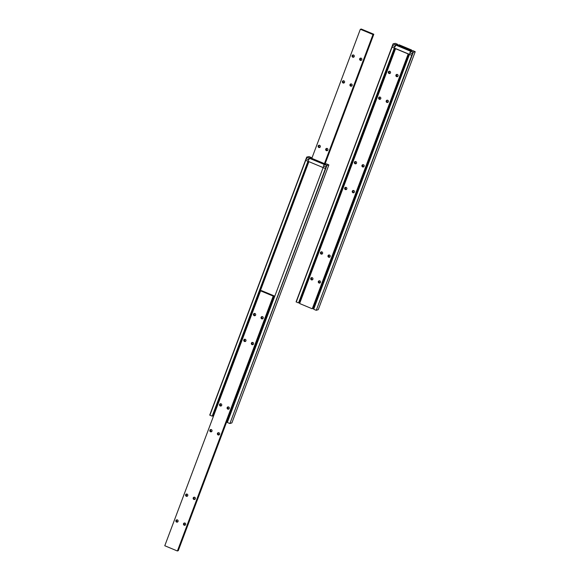 <?xml version="1.0" encoding="UTF-8"?>
<svg xmlns="http://www.w3.org/2000/svg" width="580" height="580" viewBox="0 0 580 580"><rect width="100%" height="100%" fill="white"/><g stroke="black" fill="none" stroke-linecap="round" stroke-linejoin="round"><path stroke-width="0.87" d="M410.836 50.3L398.213 45.037L399.228 45.16L399.054 44.776L411.677 50.039L410.495 49.967L410.792 50.409M411.481 50.097L411.285 50.612M411.677 50.039L411.438 50.678M394.357 48.06L298.555 302.941L296.083 301.875L393.051 43.884L395.502 44.957L395.161 44.631L396.604 44.805L411.242 50.902L411.662 51.395L410.654 51.272L412.924 52.214L415.222 51.692L412.764 50.619L413.112 50.946L411.67 50.772L397.024 44.674L396.611 44.181L397.619 44.305L395.35 43.362L393.051 43.884M296.264 301.999L393.233 44.015M397.597 44.312L397.401 44.827L397.619 44.305M413.25 52.301L316.274 310.293L318.246 309.676L415.222 51.692M316.274 310.293L412.924 52.214M315.955 310.206L313.678 309.263L410.654 51.272M313.882 308.727L313.127 308.415M299.86 302.89L299.171 302.753L324.293 235.908M368.931 117.153L394.828 48.256M394.944 46.516L395.531 44.95M299.171 302.753L298.678 302.622M298.533 302.949L395.502 44.957M398.772 46.045L399.765 46.364M399.62 46.349L399.062 46.197M402.788 47.734L402.056 47.429L402.788 47.734M402.955 47.691L403.484 47.944M402.237 47.509L402.672 47.502M405.239 48.916L406.283 49.068M405.637 49.053L407.262 49.474M408.537 50.069L405.065 48.843L408.537 50.069M401.316 47.125L401.933 47.197L401.316 47.125M401.193 47.111L401.643 47.074M404.659 48.51L405.833 48.901M405.427 48.822L404.898 48.568M401.324 47.002L399.562 46.451L401.2 46.893M400.294 46.639L401.026 46.893L400.316 46.719M399.736 46.523L400.367 46.545M401.751 47.256L402.353 47.429M410.401 51.163L411.242 50.902L396.604 44.805L395.756 45.066L410.401 51.163L410.147 52.613M411.242 50.902L411.068 51.373L411.242 50.902M395.756 45.066L395.176 46.61L392.653 45.559L392.073 47.111L411.764 55.31L412.344 53.766L409.821 52.715M311.438 279.864A1.167 1.131 72.8 0 1 311.496 277.668A1.167 1.131 72.8 0 1 312.917 278.451A1.167 1.131 72.8 0 1 311.438 279.864M311.946 277.624A1.167 1.131 -107.2 0 0 312.584 279.683M321.132 254.062A1.167 1.131 72.8 0 1 321.189 251.865A1.167 1.131 72.8 0 1 322.618 252.648A1.167 1.131 72.8 0 1 321.132 254.062M321.646 251.821A1.167 1.131 -107.2 0 0 322.277 253.88M328.708 257.223A1.167 1.131 72.8 0 1 328.766 255.019A1.167 1.131 72.8 0 1 330.187 255.802A1.167 1.131 72.8 0 1 328.708 257.223M329.215 254.982A1.167 1.131 -107.2 0 0 329.853 257.034M319.007 283.018A1.167 1.131 72.8 0 1 319.065 280.821A1.167 1.131 72.8 0 1 320.493 281.605A1.167 1.131 72.8 0 1 319.007 283.018M319.522 280.778A1.167 1.131 -107.2 0 0 320.153 282.837M345.375 189.566A1.167 1.131 72.8 0 1 345.433 187.369A1.167 1.131 72.8 0 1 346.862 188.152A1.167 1.131 72.8 0 1 345.375 189.566M345.883 187.325A1.167 1.131 -107.2 0 0 346.521 189.385M355.076 163.77A1.167 1.131 72.8 0 1 355.134 161.566A1.167 1.131 72.8 0 1 356.555 162.356A1.167 1.131 72.8 0 1 355.076 163.77M355.583 161.53A1.167 1.131 -107.2 0 0 356.221 163.582M362.645 166.924A1.167 1.131 72.8 0 1 362.703 164.727A1.167 1.131 72.8 0 1 364.131 165.51A1.167 1.131 72.8 0 1 362.645 166.924M363.16 164.684A1.167 1.131 -107.2 0 0 363.79 166.743M352.952 192.719A1.167 1.131 72.8 0 1 353.01 190.523A1.167 1.131 72.8 0 1 354.431 191.306A1.167 1.131 72.8 0 1 352.952 192.719M353.459 190.479A1.167 1.131 -107.2 0 0 354.097 192.538M379.313 99.267A1.167 1.131 72.8 0 1 379.378 97.07A1.167 1.131 72.8 0 1 380.799 97.853A1.167 1.131 72.8 0 1 379.313 99.267M379.827 97.034A1.167 1.131 -107.2 0 0 380.465 99.086M386.889 102.428A1.167 1.131 72.8 0 1 386.947 100.224A1.167 1.131 72.8 0 1 388.375 101.014A1.167 1.131 72.8 0 1 386.889 102.428M387.397 100.188A1.167 1.131 -107.2 0 0 388.034 102.247M396.589 76.625A1.167 1.131 72.8 0 1 396.647 74.428A1.167 1.131 72.8 0 1 398.068 75.212A1.167 1.131 72.8 0 1 396.589 76.625M397.097 74.385A1.167 1.131 -107.2 0 0 397.735 76.444M389.013 73.472A1.167 1.131 72.8 0 1 389.071 71.275A1.167 1.131 72.8 0 1 390.5 72.058A1.167 1.131 72.8 0 1 389.013 73.472M389.521 71.231A1.167 1.131 -107.2 0 0 390.159 73.29M312.562 308.4L313.084 308.524L338.205 241.708M382.851 122.931L408.74 54.056M313.055 308.538L338.183 241.693M382.814 122.938L408.712 54.042M395.603 48.582L299.621 303.529L312.243 308.792L408.248 53.846M312.243 308.792L408.226 53.839M395.429 48.633L408.052 53.897M339.286 240.323L340.351 237.771M341.228 235.161L342.287 232.609M343.164 230.006L344.23 227.447M345.107 224.844L346.166 222.292M347.043 219.682L348.109 217.13M348.986 214.527L350.044 211.968M350.922 209.365L351.988 206.806M352.865 204.204L353.923 201.651M354.8 199.042L355.866 196.489M356.743 193.887L357.809 191.327M358.679 188.725L359.745 186.173M360.622 183.563L361.688 181.011M362.558 178.408L363.624 175.849M364.501 173.246L365.567 170.694M366.437 168.084L367.502 165.532M368.38 162.929L369.445 160.37M370.315 157.767L371.381 155.215M372.259 152.605L373.324 150.053M374.194 147.451L375.26 144.891M376.137 142.288L377.203 139.729M378.073 137.126L379.139 134.575M380.016 131.965L381.082 129.412M381.952 126.81L383.017 124.25M383.75 122.837L382.945 123.083L338.336 241.758L339.148 241.512M338.336 241.758L382.691 122.982L383.3 122.793M383.032 122.438L383.772 122.793M325.402 234.537L326.467 231.986M327.337 229.375L328.403 226.823M329.281 224.221L330.346 221.661M331.224 219.059L332.282 216.507M333.159 213.897L334.225 211.345M335.102 208.742L336.161 206.183M337.038 203.58L338.104 201.028M338.981 198.418L340.039 195.866M340.917 193.263L341.982 190.704M342.86 188.101L343.918 185.542M344.796 182.939L345.861 180.387M346.738 177.777L347.797 175.225M348.674 172.623L349.74 170.063M350.617 167.46L351.676 164.909M352.553 162.299L353.619 159.746M354.496 157.144L355.555 154.584M356.432 151.982L357.498 149.43M358.375 146.82L359.433 144.268M360.31 141.665L361.376 139.106M362.254 136.503L363.312 133.951M364.189 131.341L365.255 128.789M366.132 126.179L367.191 123.627M369.75 116.95L368.808 117.196L324.452 235.973L369.061 117.298L369.692 117.102M368.068 121.024L369.134 118.465M325.083 235.777L324.452 235.973M353.278 54.955A1.167 1.131 -107.2 0 0 353.916 57.007M353.575 55.035A1.167 1.131 72.8 0 1 353.517 57.231A1.167 1.131 72.8 0 1 352.038 56.057A1.167 1.131 72.8 0 1 353.575 55.035M343.577 80.75A1.167 1.131 -107.2 0 0 344.215 82.809M343.882 80.83A1.167 1.131 72.8 0 1 343.817 83.027A1.167 1.131 72.8 0 1 342.345 81.853A1.167 1.131 72.8 0 1 343.882 80.83M351.154 83.904A1.167 1.131 -107.2 0 0 351.792 85.963M351.451 83.984A1.167 1.131 72.8 0 1 351.393 86.188A1.167 1.131 72.8 0 1 349.914 85.014A1.167 1.131 72.8 0 1 351.451 83.984M360.847 58.109A1.167 1.131 -107.2 0 0 361.485 60.168M361.151 58.189A1.167 1.131 72.8 0 1 361.094 60.385A1.167 1.131 72.8 0 1 359.614 59.211A1.167 1.131 72.8 0 1 361.151 58.189M319.333 145.246A1.167 1.131 -107.2 0 0 319.971 147.305M319.638 145.326A1.167 1.131 72.8 0 1 319.58 147.523A1.167 1.131 72.8 0 1 318.101 146.349A1.167 1.131 72.8 0 1 319.638 145.326M326.91 148.407A1.167 1.131 -107.2 0 0 327.548 150.459M327.214 148.48A1.167 1.131 72.8 0 1 327.149 150.684A1.167 1.131 72.8 0 1 325.67 149.51A1.167 1.131 72.8 0 1 327.214 148.48M372.969 34.517L360.347 29.261L361.362 29.384L361.188 29L373.81 34.256L372.628 34.191L372.998 34.51L324.438 163.625M372.998 34.51L324.466 163.632M373.614 34.322L324.93 163.828M373.81 34.256L325.083 163.893M360.347 29.261L311.815 158.369M308.009 161.284L212.207 416.157L209.728 415.091L306.697 157.1L309.154 158.18L308.806 157.847L310.249 158.021L324.894 164.118L325.308 164.611L324.3 164.488L326.569 165.438L328.867 164.909L326.41 163.835L326.757 164.162L325.315 163.988L310.67 157.891L310.257 157.397L311.264 157.521L308.995 156.578L306.697 157.1M209.909 415.222L306.878 157.231M311.243 157.528L311.047 158.043L311.264 157.521M326.895 165.518L229.919 423.509L231.891 422.9L328.867 164.909M229.919 423.509L326.569 165.438M229.6 423.422L227.324 422.479L324.3 164.488M227.527 421.943L226.773 421.631M213.505 416.107L212.817 415.969L213.701 413.627M258.339 294.872L308.473 161.479M308.589 159.732L309.176 158.166M212.817 415.969L212.323 415.838M212.179 416.164L309.154 158.18M312.562 159.282L313.686 159.703M313.396 159.493L312.584 159.232M316.433 160.95L315.708 160.653L316.433 160.95M316.6 160.906L317.13 161.167M315.882 160.725L316.317 160.718M318.884 162.132L319.935 162.284M319.783 162.349L320.907 162.69M319.283 162.269L319.783 162.342M322.183 163.284L318.717 162.059L322.183 163.284M314.962 160.341L315.578 160.413L314.962 160.341M314.846 160.334L315.288 160.29M314.969 160.218L313.207 159.667L314.846 160.109M313.388 159.739L314.019 159.761M315.397 160.471L315.998 160.645M324.046 164.379L324.894 164.118L310.249 158.021L309.401 158.282L324.046 164.379L323.792 165.829M324.894 164.118L324.713 164.59L324.894 164.118M309.401 158.282L308.821 159.834L306.298 158.775L305.718 160.326L325.409 168.534L325.989 166.982L323.466 165.931M176.596 522.072A1.167 1.131 72.8 0 1 176.653 519.876A1.167 1.131 72.8 0 1 178.082 520.659A1.167 1.131 72.8 0 1 176.596 522.072M177.103 519.832A1.167 1.131 -107.2 0 0 177.741 521.891M186.296 496.277A1.167 1.131 72.8 0 1 186.354 494.08A1.167 1.131 72.8 0 1 187.775 494.863A1.167 1.131 72.8 0 1 186.296 496.277M186.804 494.037A1.167 1.131 -107.2 0 0 187.442 496.096M193.865 499.431A1.167 1.131 72.8 0 1 193.93 497.234A1.167 1.131 72.8 0 1 195.351 498.017A1.167 1.131 72.8 0 1 193.865 499.431M194.38 497.19A1.167 1.131 -107.2 0 0 195.011 499.25M184.172 525.226A1.167 1.131 72.8 0 1 184.23 523.029A1.167 1.131 72.8 0 1 185.651 523.812A1.167 1.131 72.8 0 1 184.172 525.226M184.679 522.993A1.167 1.131 -107.2 0 0 185.317 525.045M210.533 431.781A1.167 1.131 72.8 0 1 210.598 429.577A1.167 1.131 72.8 0 1 212.019 430.367A1.167 1.131 72.8 0 1 210.533 431.781M211.048 429.541A1.167 1.131 -107.2 0 0 211.686 431.592M220.233 405.978A1.167 1.131 72.8 0 1 220.291 403.782A1.167 1.131 72.8 0 1 221.719 404.564A1.167 1.131 72.8 0 1 220.233 405.978M220.741 403.738A1.167 1.131 -107.2 0 0 221.379 405.797M227.81 409.132A1.167 1.131 72.8 0 1 227.868 406.935A1.167 1.131 72.8 0 1 229.288 407.718A1.167 1.131 72.8 0 1 227.81 409.132M228.317 406.892A1.167 1.131 -107.2 0 0 228.955 408.951M218.109 434.935A1.167 1.131 72.8 0 1 218.167 432.738A1.167 1.131 72.8 0 1 219.595 433.521A1.167 1.131 72.8 0 1 218.109 434.935M218.617 432.695A1.167 1.131 -107.2 0 0 219.255 434.753M244.477 341.482A1.167 1.131 72.8 0 1 244.535 339.286A1.167 1.131 72.8 0 1 245.963 340.068A1.167 1.131 72.8 0 1 244.477 341.482M244.985 339.242A1.167 1.131 -107.2 0 0 245.623 341.301M252.046 344.636A1.167 1.131 72.8 0 1 252.112 342.439A1.167 1.131 72.8 0 1 253.532 343.222A1.167 1.131 72.8 0 1 252.046 344.636M252.561 342.396A1.167 1.131 -107.2 0 0 253.199 344.455M261.747 318.84A1.167 1.131 72.8 0 1 261.805 316.637A1.167 1.131 72.8 0 1 263.233 317.427A1.167 1.131 72.8 0 1 261.747 318.84M262.254 316.6A1.167 1.131 -107.2 0 0 262.892 318.659M254.17 315.68A1.167 1.131 72.8 0 1 254.236 313.483A1.167 1.131 72.8 0 1 255.657 314.266A1.167 1.131 72.8 0 1 254.17 315.68M254.685 313.446A1.167 1.131 -107.2 0 0 255.323 315.498M177.726 550.616L178.249 550.739L227.606 419.42M274.028 295.858L272.223 300.657L274.057 295.844L261.435 290.587L261.776 290.921L260.587 290.848L273.209 296.105L273.042 295.72L274.057 295.844M178.219 550.746L227.585 419.412M260.587 290.848L164.778 545.744L177.4 551L273.412 296.046M177.4 551L273.209 296.105M228.687 418.035L229.752 415.483M230.63 412.88L231.695 410.321M232.565 407.718L233.631 405.166M234.508 402.556L235.574 400.004M236.451 397.401L237.51 394.842M238.387 392.239L239.453 389.68M240.33 387.077L241.389 384.525M242.266 381.915L243.332 379.363M244.209 376.761L245.268 374.201M246.145 371.599L247.21 369.047M248.088 366.437L249.146 363.885M250.024 361.282L251.089 358.723M251.966 356.12L253.025 353.568M253.902 350.958L254.968 348.406M255.845 345.803L256.904 343.244M257.781 340.641L258.847 338.089M259.724 335.479L260.782 332.927M261.66 330.325L262.726 327.765M263.603 325.162L264.661 322.603M265.538 320L266.604 317.449M267.481 314.839L268.54 312.286M269.417 309.684L270.483 307.125M271.36 304.522L272.419 301.97M273.158 300.549L272.346 300.802L227.744 419.478L228.549 419.224M227.744 419.478L272.092 300.694L272.702 300.505M272.44 300.15L273.173 300.505M214.803 412.25L215.869 409.697M216.746 407.095L217.812 404.536M218.682 401.933L219.748 399.381M220.625 396.771L221.69 394.219M222.561 391.616L223.626 389.057M224.504 386.454L225.569 383.902M226.439 381.292L227.505 378.74M228.382 376.137L229.448 373.578M230.318 370.975L231.384 368.416M232.261 365.813L233.327 363.261M234.197 360.651L235.262 358.099M236.14 355.496L237.206 352.937M238.075 350.334L239.141 347.782M240.018 345.173L241.084 342.62M241.954 340.018L243.02 337.458M243.897 334.856L244.963 332.304M245.833 329.694L246.899 327.142M247.776 324.539L248.842 321.98M249.712 319.377L250.777 316.825M251.655 314.215L252.72 311.663M253.598 309.06L254.656 306.501M255.533 303.898L256.599 301.339M259.151 294.662L258.209 294.908L213.607 413.584L258.462 295.017L259.093 294.821M257.476 298.736L258.535 296.184M214.491 413.497L213.853 413.692M299.628 302.789L324.786 235.871M369.467 116.993L395.241 48.43M299.309 302.709L324.401 235.951M369.068 117.116L394.936 48.3M213.28 416.012L214.187 413.584M258.876 294.705L308.886 161.646M212.954 415.925L213.802 413.671M258.47 294.829L308.582 161.523M368.394 118.284A1.392 1.392 0 0 0 367.93 118.385M367.205 120.314A1.392 1.392 0 0 0 367.488 120.698M382.285 124.069A1.392 1.392 0 0 0 381.814 124.171M381.089 126.099A1.392 1.392 0 0 0 381.372 126.484M366.458 123.446A1.392 1.392 0 0 0 365.987 123.54M365.262 125.476A1.392 1.392 0 0 0 365.552 125.86M380.342 129.231A1.392 1.392 0 0 0 379.871 129.326M379.146 131.261A1.392 1.392 0 0 0 379.436 131.645M364.515 128.608A1.392 1.392 0 0 0 364.051 128.702M363.326 130.638A1.392 1.392 0 0 0 363.609 131.015M378.407 134.393A1.392 1.392 0 0 0 377.935 134.487M377.21 136.423A1.392 1.392 0 0 0 377.493 136.8M362.58 133.762A1.392 1.392 0 0 0 362.108 133.864M361.383 135.793A1.392 1.392 0 0 0 361.673 136.177M376.463 139.548A1.392 1.392 0 0 0 375.992 139.649M375.267 141.578A1.392 1.392 0 0 0 375.557 141.962M360.637 138.924A1.392 1.392 0 0 0 360.173 139.019M359.448 140.954A1.392 1.392 0 0 0 359.731 141.339M374.521 144.71A1.392 1.392 0 0 0 374.057 144.804M373.332 146.74A1.392 1.392 0 0 0 373.614 147.124M358.701 144.087A1.392 1.392 0 0 0 358.23 144.181M357.505 146.117A1.392 1.392 0 0 0 357.795 146.493M372.585 149.872A1.392 1.392 0 0 0 372.113 149.966M371.388 151.902A1.392 1.392 0 0 0 371.678 152.279M356.758 149.241A1.392 1.392 0 0 0 356.294 149.343M355.562 151.271A1.392 1.392 0 0 0 355.852 151.655M370.642 155.027A1.392 1.392 0 0 0 370.178 155.128M369.453 157.057A1.392 1.392 0 0 0 369.736 157.441M354.822 154.403A1.392 1.392 0 0 0 354.351 154.505M353.626 156.433A1.392 1.392 0 0 0 353.916 156.817M368.706 160.189A1.392 1.392 0 0 0 368.235 160.283M367.51 162.219A1.392 1.392 0 0 0 367.8 162.603M352.879 159.565A1.392 1.392 0 0 0 352.415 159.66M351.683 161.595A1.392 1.392 0 0 0 351.973 161.979M366.763 165.351A1.392 1.392 0 0 0 366.299 165.445M365.574 167.381A1.392 1.392 0 0 0 365.857 167.758M350.943 164.72A1.392 1.392 0 0 0 350.472 164.821M349.747 166.757A1.392 1.392 0 0 0 350.037 167.134M364.827 170.506A1.392 1.392 0 0 0 364.356 170.607M363.631 172.535A1.392 1.392 0 0 0 363.921 172.92M349 169.882A1.392 1.392 0 0 0 348.536 169.983M347.804 171.912A1.392 1.392 0 0 0 348.094 172.296M362.884 175.667A1.392 1.392 0 0 0 362.42 175.769M361.695 177.697A1.392 1.392 0 0 0 361.978 178.082M347.065 175.044A1.392 1.392 0 0 0 346.594 175.138M345.868 177.074A1.392 1.392 0 0 0 346.158 177.458M360.949 180.829A1.392 1.392 0 0 0 360.477 180.924M359.752 182.859A1.392 1.392 0 0 0 360.042 183.244M345.122 180.206A1.392 1.392 0 0 0 344.658 180.3M343.925 182.236A1.392 1.392 0 0 0 344.215 182.613M359.005 185.992A1.392 1.392 0 0 0 358.541 186.086M357.817 188.021A1.392 1.392 0 0 0 358.099 188.399M343.186 185.361A1.392 1.392 0 0 0 342.715 185.462M341.99 187.391A1.392 1.392 0 0 0 342.28 187.775M357.07 191.146A1.392 1.392 0 0 0 356.599 191.248M355.873 193.176A1.392 1.392 0 0 0 356.163 193.561M341.243 190.523A1.392 1.392 0 0 0 340.779 190.617M340.047 192.553A1.392 1.392 0 0 0 340.337 192.937M355.127 196.308A1.392 1.392 0 0 0 354.663 196.402M353.938 198.338A1.392 1.392 0 0 0 354.22 198.722M339.307 195.685A1.392 1.392 0 0 0 338.836 195.779M338.111 197.715A1.392 1.392 0 0 0 338.401 198.092M353.191 201.47A1.392 1.392 0 0 0 352.72 201.564M351.995 203.5A1.392 1.392 0 0 0 352.285 203.877M337.364 200.839A1.392 1.392 0 0 0 336.9 200.941M336.168 202.869A1.392 1.392 0 0 0 336.458 203.254M351.248 206.625A1.392 1.392 0 0 0 350.784 206.726M350.059 208.655A1.392 1.392 0 0 0 350.342 209.039M335.428 206.001A1.392 1.392 0 0 0 334.957 206.096M334.232 208.031A1.392 1.392 0 0 0 334.522 208.416M349.312 211.787A1.392 1.392 0 0 0 348.841 211.881M348.116 213.817A1.392 1.392 0 0 0 348.406 214.201M333.486 211.163A1.392 1.392 0 0 0 333.021 211.258M332.289 213.194A1.392 1.392 0 0 0 332.579 213.57M347.369 216.949A1.392 1.392 0 0 0 346.905 217.043M346.18 218.979A1.392 1.392 0 0 0 346.463 219.356M331.55 216.318A1.392 1.392 0 0 0 331.079 216.42M330.353 218.348A1.392 1.392 0 0 0 330.644 218.732M345.433 222.104A1.392 1.392 0 0 0 344.962 222.205M344.237 224.134A1.392 1.392 0 0 0 344.527 224.518M329.607 221.48A1.392 1.392 0 0 0 329.143 221.582M328.411 223.51A1.392 1.392 0 0 0 328.7 223.894M343.49 227.266A1.392 1.392 0 0 0 343.026 227.36M342.301 229.296A1.392 1.392 0 0 0 342.584 229.68M327.671 226.642A1.392 1.392 0 0 0 327.2 226.737M326.475 228.672A1.392 1.392 0 0 0 326.765 229.056M341.555 232.428A1.392 1.392 0 0 0 341.083 232.522M340.358 234.458A1.392 1.392 0 0 0 340.649 234.842M325.728 231.804A1.392 1.392 0 0 0 325.264 231.899M324.532 233.834A1.392 1.392 0 0 0 324.822 234.211M339.612 237.582A1.392 1.392 0 0 0 339.148 237.684M338.415 239.62A1.392 1.392 0 0 0 338.705 239.997M257.803 296.003A1.392 1.392 0 0 0 257.332 296.097M256.606 298.033A1.392 1.392 0 0 0 256.896 298.41M271.687 301.781A1.392 1.392 0 0 0 271.215 301.883M270.49 303.818A1.392 1.392 0 0 0 270.78 304.195M255.86 301.158A1.392 1.392 0 0 0 255.396 301.259M254.663 303.188A1.392 1.392 0 0 0 254.954 303.572M269.743 306.943A1.392 1.392 0 0 0 269.279 307.045M268.555 308.973A1.392 1.392 0 0 0 268.837 309.357M253.924 306.32A1.392 1.392 0 0 0 253.453 306.414M252.728 308.35A1.392 1.392 0 0 0 253.018 308.734M267.808 312.105A1.392 1.392 0 0 0 267.337 312.2M266.611 314.135A1.392 1.392 0 0 0 266.901 314.519M251.981 311.482A1.392 1.392 0 0 0 251.517 311.576M250.785 313.512A1.392 1.392 0 0 0 251.075 313.889M265.865 317.267A1.392 1.392 0 0 0 265.401 317.361M264.676 319.297A1.392 1.392 0 0 0 264.958 319.674M250.045 316.637A1.392 1.392 0 0 0 249.574 316.738M248.849 318.666A1.392 1.392 0 0 0 249.139 319.051M263.929 322.422A1.392 1.392 0 0 0 263.458 322.524M262.733 324.452A1.392 1.392 0 0 0 263.023 324.836M248.102 321.798A1.392 1.392 0 0 0 247.638 321.893M246.906 323.829A1.392 1.392 0 0 0 247.196 324.213M261.986 327.584A1.392 1.392 0 0 0 261.522 327.678M260.79 329.614A1.392 1.392 0 0 0 261.08 329.998M246.167 326.961A1.392 1.392 0 0 0 245.695 327.055M244.97 328.99A1.392 1.392 0 0 0 245.26 329.368M260.05 332.746A1.392 1.392 0 0 0 259.579 332.84M258.854 334.776A1.392 1.392 0 0 0 259.144 335.153M244.224 332.115A1.392 1.392 0 0 0 243.76 332.217M243.027 334.145A1.392 1.392 0 0 0 243.317 334.529M258.107 337.901A1.392 1.392 0 0 0 257.643 338.002M256.911 339.931A1.392 1.392 0 0 0 257.201 340.315M242.288 337.277A1.392 1.392 0 0 0 241.817 337.379M241.091 339.307A1.392 1.392 0 0 0 241.381 339.692M256.171 343.063A1.392 1.392 0 0 0 255.7 343.157M254.975 345.093A1.392 1.392 0 0 0 255.265 345.477M240.345 342.439A1.392 1.392 0 0 0 239.881 342.533M239.149 344.469A1.392 1.392 0 0 0 239.438 344.853M254.228 348.225A1.392 1.392 0 0 0 253.764 348.319M253.032 350.255A1.392 1.392 0 0 0 253.322 350.639M238.409 347.594A1.392 1.392 0 0 0 237.938 347.695M237.213 349.631A1.392 1.392 0 0 0 237.503 350.008M252.293 353.38A1.392 1.392 0 0 0 251.821 353.481M251.096 355.417A1.392 1.392 0 0 0 251.387 355.794M236.466 352.756A1.392 1.392 0 0 0 236.002 352.857M235.27 354.786A1.392 1.392 0 0 0 235.56 355.17M250.35 358.541A1.392 1.392 0 0 0 249.886 358.643M249.154 360.571A1.392 1.392 0 0 0 249.444 360.956M234.53 357.918A1.392 1.392 0 0 0 234.059 358.012M233.334 359.948A1.392 1.392 0 0 0 233.624 360.332M248.414 363.704A1.392 1.392 0 0 0 247.943 363.798M247.218 365.733A1.392 1.392 0 0 0 247.508 366.118M232.587 363.08A1.392 1.392 0 0 0 232.123 363.174M231.391 365.11A1.392 1.392 0 0 0 231.681 365.487M246.471 368.865A1.392 1.392 0 0 0 246.007 368.96M245.275 370.895A1.392 1.392 0 0 0 245.565 371.272M230.651 368.235A1.392 1.392 0 0 0 230.18 368.336M229.455 370.265A1.392 1.392 0 0 0 229.745 370.649M244.535 374.02A1.392 1.392 0 0 0 244.064 374.122M243.339 376.05A1.392 1.392 0 0 0 243.629 376.435M228.708 373.397A1.392 1.392 0 0 0 228.237 373.491M227.512 375.427A1.392 1.392 0 0 0 227.802 375.811M242.592 379.182A1.392 1.392 0 0 0 242.128 379.276M241.396 381.212A1.392 1.392 0 0 0 241.686 381.596M226.773 378.559A1.392 1.392 0 0 0 226.301 378.653M225.576 380.589A1.392 1.392 0 0 0 225.867 380.966M240.656 384.344A1.392 1.392 0 0 0 240.185 384.438M239.46 386.374A1.392 1.392 0 0 0 239.75 386.751M224.83 383.713A1.392 1.392 0 0 0 224.358 383.815M223.633 385.743A1.392 1.392 0 0 0 223.923 386.128M238.713 389.499A1.392 1.392 0 0 0 238.249 389.601M237.517 391.529A1.392 1.392 0 0 0 237.807 391.913M222.894 388.875A1.392 1.392 0 0 0 222.423 388.97M221.698 390.905A1.392 1.392 0 0 0 221.988 391.29M236.778 394.661A1.392 1.392 0 0 0 236.306 394.755M235.581 396.691A1.392 1.392 0 0 0 235.871 397.075M220.951 394.037A1.392 1.392 0 0 0 220.48 394.132M219.755 396.067A1.392 1.392 0 0 0 220.045 396.452M234.835 399.823A1.392 1.392 0 0 0 234.371 399.917M233.638 401.853A1.392 1.392 0 0 0 233.929 402.23M219.015 399.192A1.392 1.392 0 0 0 218.544 399.294M217.819 401.229A1.392 1.392 0 0 0 218.109 401.607M232.899 404.978A1.392 1.392 0 0 0 232.428 405.079M231.703 407.008A1.392 1.392 0 0 0 231.993 407.392M217.072 404.354A1.392 1.392 0 0 0 216.601 404.456M215.876 406.384A1.392 1.392 0 0 0 216.166 406.768M230.956 410.14A1.392 1.392 0 0 0 230.492 410.241M229.76 412.17A1.392 1.392 0 0 0 230.05 412.554M215.137 409.516A1.392 1.392 0 0 0 214.665 409.611M213.94 411.546A1.392 1.392 0 0 0 214.223 411.93M229.02 415.302A1.392 1.392 0 0 0 228.549 415.396M227.824 417.332A1.392 1.392 0 0 0 228.114 417.716"/></g></svg>
